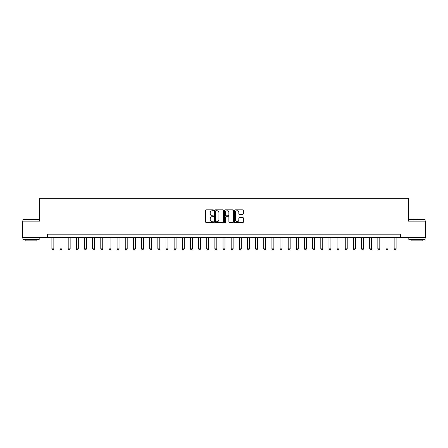 <?xml version="1.0" encoding="UTF-8"?>
<svg xmlns="http://www.w3.org/2000/svg" width="448" height="448" viewBox="0 0 448 448"><rect width="100%" height="100%" fill="white"/><g stroke="black" fill="none" stroke-linecap="round" stroke-linejoin="round"><path stroke-width="0.67" d="M213.567 210.291A0.448 0.448 0 0 0 213.119 209.843L206.321 209.843A0.638 0.638 0 0 0 205.682 210.482L205.682 222.001A0.638 0.638 0 0 0 206.321 222.639L213.119 222.639A0.448 0.448 0 0 0 213.567 222.191A0.448 0.448 0 0 0 213.119 221.743L212.24 221.743A2.05 2.05 0 0 1 210.196 219.699L210.196 218.736A2.05 2.05 0 0 1 212.24 216.692L213.119 216.692A0.448 0.448 0 0 0 213.567 216.244A0.448 0.448 0 0 0 213.119 215.796L212.24 215.796A2.05 2.05 0 0 1 210.196 213.746L210.196 212.789A2.05 2.05 0 0 1 212.24 210.739L213.119 210.739A0.448 0.448 0 0 0 213.567 210.291M242.698 214.357A0.638 0.638 0 0 0 243.342 213.713L243.342 210.482A0.638 0.638 0 0 0 242.698 209.843L235.15 209.843A0.638 0.638 0 0 0 234.511 210.482L234.511 222.001A0.638 0.638 0 0 0 235.15 222.639L242.698 222.639A0.638 0.638 0 0 0 243.342 222.001L243.342 218.098A0.638 0.638 0 0 0 242.698 217.459L239.467 217.459A0.638 0.638 0 0 0 238.829 218.098L238.829 220.035A1.714 1.714 0 0 1 237.115 221.743A1.714 1.714 0 0 1 235.407 220.035L235.407 212.453A1.714 1.714 0 0 1 237.115 210.739A1.714 1.714 0 0 1 238.829 212.453L238.829 213.713A0.638 0.638 0 0 0 239.467 214.357L242.698 214.357M47.662 237.429L22.4 237.429L22.4 221.133L39.514 221.133L39.514 198.313L408.486 198.313L408.486 221.133L425.6 221.133L425.6 237.429L400.338 237.429L400.338 234.17L47.662 234.17L47.662 237.429L400.338 237.429M223.44 210.482A0.638 0.638 0 0 0 222.802 209.843L215.247 209.843A0.638 0.638 0 0 0 214.609 210.482L214.609 222.001A0.638 0.638 0 0 0 215.247 222.639L222.802 222.639A0.638 0.638 0 0 0 223.44 222.001L223.44 210.482M225.198 209.843L232.753 209.843A0.638 0.638 0 0 1 233.391 210.482L233.391 222.001A0.638 0.638 0 0 1 232.753 222.639L229.522 222.639A0.638 0.638 0 0 1 228.878 222.001L228.878 217.33A0.638 0.638 0 0 0 228.239 216.692L226.094 216.692A0.638 0.638 0 0 0 225.456 217.33L225.456 222.191A0.448 0.448 0 0 1 225.008 222.639A0.448 0.448 0 0 1 224.56 222.191L224.56 210.482A0.638 0.638 0 0 1 225.198 209.843M215.953 210.739A0.448 0.448 0 0 0 215.505 211.187L215.505 221.295A0.448 0.448 0 0 0 215.953 221.743L216.882 221.743A2.05 2.05 0 0 0 218.926 219.699L218.926 212.789A2.05 2.05 0 0 0 216.882 210.739L215.953 210.739M228.878 212.481A1.714 1.714 0 0 0 227.17 210.773A1.714 1.714 0 0 0 225.456 212.481L225.456 215.152A0.638 0.638 0 0 0 226.094 215.796L228.239 215.796A0.638 0.638 0 0 0 228.878 215.152L228.878 212.481M51.901 237.429L51.901 248.836L53.855 248.836L53.855 237.429M53.855 248.836L53.368 249.687L52.388 249.687L51.901 248.836M60.049 237.429L60.049 248.836L62.003 248.836L62.003 237.429M62.003 248.836L61.516 249.687L60.536 249.687L60.049 248.836M68.197 237.429L68.197 248.836L70.151 248.836L70.151 237.429M70.151 248.836L69.664 249.687L68.684 249.687L68.197 248.836M76.345 237.429L76.345 248.836L78.299 248.836L78.299 237.429M78.299 248.836L77.812 249.687L76.832 249.687L76.345 248.836M84.493 237.429L84.493 248.836L86.447 248.836L86.447 237.429M86.447 248.836L85.96 249.687L84.98 249.687L84.493 248.836M23.083 219.503L39.189 219.699L23.083 219.503M31.035 239.383L22.887 239.383L22.887 237.754L39.189 237.754L39.189 239.383L31.035 239.383M36.904 239.383L36.904 240.884L25.172 240.884L25.172 239.383M409.007 219.503L425.113 219.699L409.007 219.503M416.965 239.383L408.811 239.383L408.811 237.754L425.113 237.754L425.113 239.383L416.965 239.383M422.828 239.383L422.828 240.884L411.096 240.884L411.096 239.383M92.641 237.429L92.641 248.836L94.595 248.836L94.595 237.429M94.595 248.836L94.108 249.687L93.134 249.687L92.641 248.836M100.789 237.429L100.789 248.836L102.749 248.836L102.749 237.429M102.749 248.836L102.256 249.687L101.282 249.687L100.789 248.836M108.942 237.429L108.942 248.836L110.897 248.836L110.897 237.429M110.897 248.836L110.404 249.687L109.43 249.687L108.942 248.836M117.09 237.429L117.09 248.836L119.045 248.836L119.045 237.429M119.045 248.836L118.558 249.687L117.578 249.687L117.09 248.836M125.238 237.429L125.238 248.836L127.193 248.836L127.193 237.429M127.193 248.836L126.706 249.687L125.726 249.687L125.238 248.836M133.386 237.429L133.386 248.836L135.341 248.836L135.341 237.429M135.341 248.836L134.854 249.687L133.874 249.687L133.386 248.836M141.534 237.429L141.534 248.836L143.489 248.836L143.489 237.429M143.489 248.836L143.002 249.687L142.022 249.687L141.534 248.836M149.682 237.429L149.682 248.836L151.637 248.836L151.637 237.429M151.637 248.836L151.15 249.687L150.17 249.687L149.682 248.836M157.83 237.429L157.83 248.836L159.79 248.836L159.79 237.429M159.79 248.836L159.298 249.687L158.323 249.687L157.83 248.836M165.978 237.429L165.978 248.836L167.938 248.836L167.938 237.429M167.938 248.836L167.446 249.687L166.471 249.687L165.978 248.836M174.132 237.429L174.132 248.836L176.086 248.836L176.086 237.429M176.086 248.836L175.599 249.687L174.619 249.687L174.132 248.836M182.28 237.429L182.28 248.836L184.234 248.836L184.234 237.429M184.234 248.836L183.747 249.687L182.767 249.687L182.28 248.836M190.428 237.429L190.428 248.836L192.382 248.836L192.382 237.429M192.382 248.836L191.895 249.687L190.915 249.687L190.428 248.836M198.576 237.429L198.576 248.836L200.53 248.836L200.53 237.429M200.53 248.836L200.043 249.687L199.063 249.687L198.576 248.836M206.724 237.429L206.724 248.836L208.678 248.836L208.678 237.429M208.678 248.836L208.191 249.687L207.211 249.687L206.724 248.836M214.872 237.429L214.872 248.836L216.826 248.836L216.826 237.429M216.826 248.836L216.339 249.687L215.365 249.687L214.872 248.836M223.02 237.429L223.02 248.836L224.98 248.836L224.98 237.429M224.98 248.836L224.487 249.687L223.513 249.687L223.02 248.836M231.174 237.429L231.174 248.836L233.128 248.836L233.128 237.429M233.128 248.836L232.635 249.687L231.661 249.687L231.174 248.836M239.322 237.429L239.322 248.836L241.276 248.836L241.276 237.429M241.276 248.836L240.789 249.687L239.809 249.687L239.322 248.836M247.47 237.429L247.47 248.836L249.424 248.836L249.424 237.429M249.424 248.836L248.937 249.687L247.957 249.687L247.47 248.836M255.618 237.429L255.618 248.836L257.572 248.836L257.572 237.429M257.572 248.836L257.085 249.687L256.105 249.687L255.618 248.836M263.766 237.429L263.766 248.836L265.72 248.836L265.72 237.429M265.72 248.836L265.233 249.687L264.253 249.687L263.766 248.836M271.914 237.429L271.914 248.836L273.868 248.836L273.868 237.429M273.868 248.836L273.381 249.687L272.401 249.687L271.914 248.836M280.062 237.429L280.062 248.836L282.022 248.836L282.022 237.429M282.022 248.836L281.529 249.687L280.554 249.687L280.062 248.836M288.21 237.429L288.21 248.836L290.17 248.836L290.17 237.429M290.17 248.836L289.677 249.687L288.702 249.687L288.21 248.836M296.363 237.429L296.363 248.836L298.318 248.836L298.318 237.429M298.318 248.836L297.83 249.687L296.85 249.687L296.363 248.836M304.511 237.429L304.511 248.836L306.466 248.836L306.466 237.429M306.466 248.836L305.978 249.687L304.998 249.687L304.511 248.836M312.659 237.429L312.659 248.836L314.614 248.836L314.614 237.429M314.614 248.836L314.126 249.687L313.146 249.687L312.659 248.836M320.807 237.429L320.807 248.836L322.762 248.836L322.762 237.429M322.762 248.836L322.274 249.687L321.294 249.687L320.807 248.836M328.955 237.429L328.955 248.836L330.91 248.836L330.91 237.429M330.91 248.836L330.422 249.687L329.442 249.687L328.955 248.836M337.103 237.429L337.103 248.836L339.058 248.836L339.058 237.429M339.058 248.836L338.57 249.687L337.596 249.687L337.103 248.836M345.251 237.429L345.251 248.836L347.211 248.836L347.211 237.429M347.211 248.836L346.718 249.687L345.744 249.687L345.251 248.836M353.405 237.429L353.405 248.836L355.359 248.836L355.359 237.429M355.359 248.836L354.866 249.687L353.892 249.687L353.405 248.836M361.553 237.429L361.553 248.836L363.507 248.836L363.507 237.429M363.507 248.836L363.02 249.687L362.04 249.687L361.553 248.836M369.701 237.429L369.701 248.836L371.655 248.836L371.655 237.429M371.655 248.836L371.168 249.687L370.188 249.687L369.701 248.836M377.849 237.429L377.849 248.836L379.803 248.836L379.803 237.429M379.803 248.836L379.316 249.687L378.336 249.687L377.849 248.836M385.997 237.429L385.997 248.836L387.951 248.836L387.951 237.429M387.951 248.836L387.464 249.687L386.484 249.687L385.997 248.836M394.145 237.429L394.145 248.836L396.099 248.836L396.099 237.429M396.099 248.836L395.612 249.687L394.632 249.687L394.145 248.836M22.887 221.133L22.887 219.699M26.606 237.754L26.606 237.429M35.47 237.754L35.47 237.429M39.189 221.133L39.189 219.699M408.811 221.133L408.811 219.699M412.53 237.754L412.53 237.429M421.394 237.754L421.394 237.429M425.113 221.133L425.113 219.699"/></g></svg>
